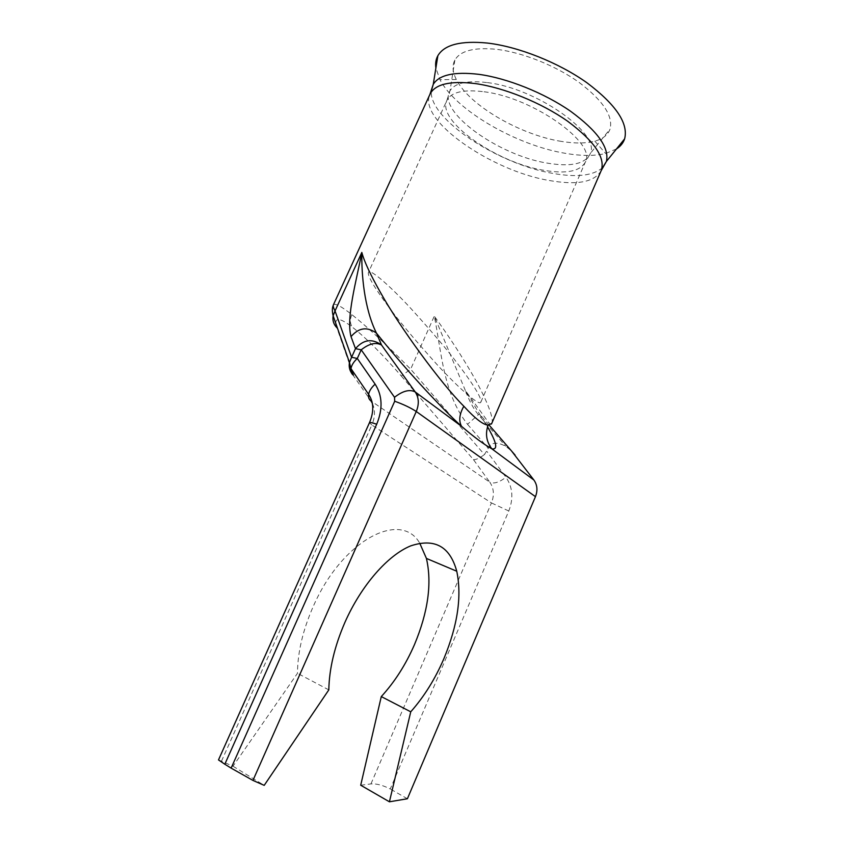 <?xml version="1.0" encoding="UTF-8"?>
<svg xmlns="http://www.w3.org/2000/svg" width="844" height="844" viewBox="0 0 844 844"><rect width="100%" height="100%" fill="white"/><g stroke="black" fill="none" stroke-linecap="round" stroke-linejoin="round"><path stroke-width="0.63" stroke-dasharray="4.22 3.17" d="M387.565 305.37C397.176 318.8 413.528 338.37 436.612 364.102C459.505 389.084 480.004 406.639 480.869 402.082C482.188 397.26 467.966 377.268 458.113 364.355C448.333 351.083 432.603 332.473 410.933 308.545C389.527 285.346 369.545 268.097 368.438 272.422C366.982 276.157 378.059 292.636 387.565 305.37M616.479 148.955L605.623 153.471C594.735 156.087 581.41 156.056 565.628 153.376C516.802 145.463 455.982 110.575 439.977 79.716L435.884 68.026M561.503 141.423C520.484 135.072 468.99 105.3 456.33 79.484C452.521 71.983 452.036 65.494 454.874 60.04C460.391 50.693 474.317 47.127 496.652 49.342C522.531 52.402 555.668 65.642 579.037 82.374C603.017 100.552 613.356 116.134 610.033 129.121C607.954 134.924 602.89 138.922 594.83 141.148C585.852 143.491 574.743 143.585 561.503 141.423M218.49 759.916L232.997 766.225L297.478 673.301C297.637 652.465 302.796 630.405 312.955 607.11C341.915 539.981 400.784 509.892 419.711 543.135M335.733 323.22C335.733 317.355 341.229 318.631 352.222 327.039C366.074 337.959 382.448 354.29 401.343 376.055L410.648 369.187C387.712 345.766 368.111 327.567 351.832 314.59C341.155 306.214 335.005 302.975 333.38 304.895L333.296 305.117M491.704 423.53C494.89 417.907 483.327 392.249 467.449 366.064C457.585 349.669 446.529 333.021 434.291 316.131C441.686 352.507 443.016 392.924 467.513 424.289L479.381 413.845L465.308 390.403L434.291 316.131L410.648 369.187L484.456 454.621L488.265 448.291C490.955 442.319 496.757 441.623 505.661 446.223L511.506 450.939M360.704 785.226L370.949 783.918C376.445 783.517 382.881 785.205 390.255 788.992L508.784 511.01C513.658 498.403 512.709 487.146 505.957 477.24L486.914 451.413M407.399 798.751L390.255 788.992M401.343 376.055L473.431 459.59L489.837 482.23L370.949 400.889L351.389 372.795M473.431 459.59C475.583 459.98 479.255 458.324 484.456 454.621M232.997 766.225L264.204 785.363M328.812 689.886L297.478 673.301M484.097 91.774C533.324 97.63 597.32 143.617 585.335 162.132C580.071 171.438 566.145 174.149 543.536 170.256C496.567 162.66 436.58 120.987 446.866 100.478C451.023 92.112 463.43 89.211 484.097 91.774M601.213 170.572C594.535 182.177 577.106 185.458 548.927 180.437C491.24 170.773 417.516 119.911 429.944 94.328M602.595 167.65C593.226 175.721 576.589 177.63 552.683 173.368C498.382 164.306 429.026 119.057 431.295 91.068M487.389 82.617C536.267 88.166 600.274 133.489 590.431 153.292C585.736 163.852 571.377 167.123 547.355 163.135C498.614 155.518 436.802 111.471 450.01 90.772C454.927 82.934 467.386 80.212 487.389 82.617M351.832 314.59C349.817 319.348 349.954 323.505 352.222 327.039M221.508 761.098L371.845 424.996L491.451 502.929L370.949 783.918M372.426 403.474C375.327 410.047 375.137 417.221 371.845 424.996L369.45 422.728M508.784 511.01L491.451 502.929C494.457 495.228 493.919 488.338 489.837 482.23C493.919 484.055 499.289 482.388 505.957 477.24M489.214 425.197L479.381 413.845L487.537 426.832M351.22 368.955L351.009 368.374M349.31 363.479L336.809 327.63M467.513 424.289L488.265 448.291M480.869 402.082L585.335 162.132L590.431 153.292L610.033 129.121M456.33 79.484L439.977 79.716M454.874 60.04L450.01 90.772L446.866 100.478L368.438 272.422M491.408 424.057C490.723 424.827 489.193 423.488 486.809 420.027L465.318 390.413C469.285 400.984 473.663 409.108 478.432 414.763L505.661 446.223M594.83 141.148L605.623 153.471"/><path stroke-width="1.27" d="M435.884 68.026C435.209 63.448 435.863 59.344 437.857 55.715C444.324 44.732 460.792 40.512 487.273 43.044C518.374 46.61 558.644 62.593 586.991 82.807C616.025 104.73 628.569 123.414 624.623 138.87C623.241 142.963 620.53 146.318 616.479 148.955M419.711 543.135L426.42 558.422C432.096 583.151 428.13 611.847 414.509 644.521C405.816 664.555 394.739 681.91 381.288 696.585L410.743 711.808C424.099 696.701 435.177 678.945 443.944 658.531C457.701 625.256 461.974 596.149 456.752 571.23C449.968 546.416 434.639 537.955 410.764 545.857C387.966 555.057 361.264 585.282 344.858 622.513C334.572 646.314 329.223 668.775 328.812 689.886L264.204 785.363L252.947 780.415L231.129 768.124L394.707 401.238L394.528 397.302L361.211 349.827L357.297 358.468C353.72 361.749 351.61 365.125 350.967 368.596C350.545 371.539 351.357 373.755 353.414 375.263L351.22 368.955M601.213 170.572C605.57 157.606 594.355 141.148 567.579 121.188C541.426 102.757 504.005 87.565 475.256 83.577C450.031 80.57 434.924 84.157 429.944 94.328L333.38 304.895C332.916 305.918 333.464 307.923 335.036 310.919L361.823 252.43C364.175 261.376 370.4 274.743 380.496 292.53C399.75 327.198 441.074 383.619 463.841 406.249C475.035 418.497 483.127 424.796 488.127 425.123L491.704 423.53L601.213 170.572L606.414 161.415L602.595 167.65M333.296 305.117C332.125 307.881 332.061 311.436 333.127 315.762L333.127 315.762C332.378 320.361 333.602 324.318 336.809 327.63L335.733 323.22M351.389 372.795C349.416 369.661 348.772 366.222 349.469 362.487L333.127 315.762L335.036 310.919L351.589 357.255L355.482 348.656L351.02 336.619C345.945 317.344 356.442 280.799 361.823 252.43C361.464 273.889 364.038 308.144 376.456 333.137C367.245 326.438 358.774 327.599 351.02 336.619M511.506 450.939L533.904 480.036C537.322 484.941 537.839 490.48 535.455 496.652L407.399 798.751L389.422 801.8L360.704 785.226L381.288 696.585M410.743 711.808L389.422 801.8M372.426 403.474L370.949 400.889C368.902 399.434 368.121 397.25 368.606 394.317L350.967 368.596L349.469 362.487L351.589 357.255L357.297 358.468L375.137 384.157C382.438 395.593 382.965 408.95 376.709 424.237L224.81 764.231L231.129 768.124M224.81 764.231L218.49 759.916L369.45 422.728C369.841 422.179 372.257 422.686 376.709 424.237M487.537 426.832C496.736 442.678 498.16 450 491.809 448.797C483.971 444.44 473.885 436.96 461.541 426.336C458.587 420.839 459.358 414.151 463.841 406.249M533.904 480.036L491.809 448.797C486.355 441.612 485.131 433.732 488.127 425.123M381.541 345.059C375.939 341.968 369.166 343.55 361.211 349.827L355.482 348.656C363.437 339.457 372.12 338.254 381.541 345.059L415.216 391.943L461.541 426.336C439.133 405.89 403.084 366.465 376.456 333.137L381.541 345.059M431.295 91.068L433.267 84.326C439.175 74.831 454.283 71.497 478.601 74.304C507.16 78.112 544.158 92.914 570.512 111.208C597.541 131.02 609.516 147.753 606.414 161.415L624.623 138.87M394.707 401.238C403.421 404.36 410.606 407.779 416.261 411.503L535.455 496.652M394.528 397.302C402.767 390.856 409.667 389.073 415.216 391.943C418.919 397.566 419.268 404.086 416.261 411.503L252.947 780.415M515.135 455.138L489.214 425.197M351.009 368.374L349.31 363.479M369.45 422.728C374.114 411.724 373.829 402.261 368.606 394.317C369.313 390.856 371.487 387.47 375.137 384.157M429.944 94.328L433.267 84.326L437.857 55.715M456.752 571.23L426.42 558.422M491.704 423.53L491.408 424.057"/></g></svg>
